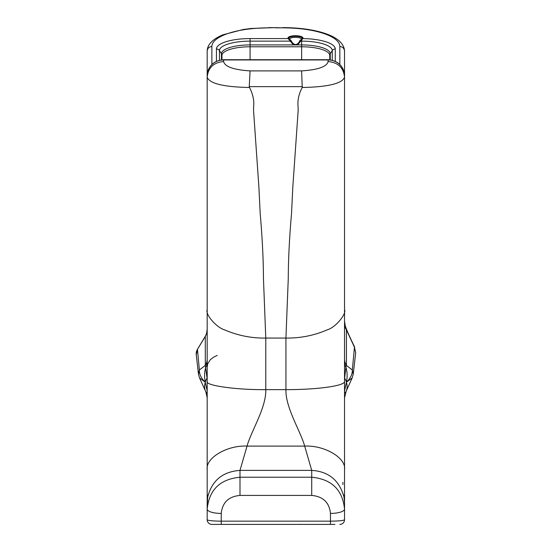 <?xml version="1.0" encoding="UTF-8"?>
<svg xmlns="http://www.w3.org/2000/svg" width="552" height="552" viewBox="0 0 552 552"><rect width="100%" height="100%" fill="white"/><g stroke="black" fill="none" stroke-linecap="round" stroke-linejoin="round"><path stroke-width="0.83" d="M291.056 40.924L290.297 41.138L290.476 39.916L291.056 40.924C294.257 45.857 297.293 45.692 300.164 40.434L301.992 38.854A1.173 1.083 38.6 0 1 302.8 38.592L297.632 44.912L293.367 44.912L290.297 41.138L250.077 41.138A30.615 9.46 0 0 0 219.461 50.598L221.449 53.758A3.519 3.346 0 0 1 221.952 55.476L221.952 59.802L221.952 55.476A28.124 8.694 0 0 1 250.077 46.782L250.077 59.719M332.256 60.23L332.256 50.598L330.262 53.758A3.519 3.346 180 0 0 329.765 55.476L329.765 59.802L329.765 55.476A28.124 8.694 0 0 0 301.64 46.782L301.64 59.719M301.226 39.53A5.858 1.808 0 0 0 301.357 39.151A5.858 1.808 0 0 0 295.499 37.336A5.858 1.808 0 0 0 289.641 39.151A5.858 1.808 0 0 0 289.772 39.53M301.357 39.447L301.357 40.379M300.053 40.406L300.454 40.117M290.897 40.268C293.968 46.306 297.038 46.306 300.109 40.268M334.967 524.4L211.871 524.4A4.685 4.685 0 0 1 207.186 519.715L207.186 500.133L207.662 497.228L207.186 509.082C209.167 489.769 220.103 479.15 239.996 477.225L311.714 477.225C331.607 479.15 342.544 489.769 344.531 509.082L344.531 500.133L344.055 497.228L344.531 503.279L344.531 519.715A4.685 4.685 0 0 1 339.839 524.4M343.827 494.999L344.055 497.228C339.425 480.378 328.64 471.429 311.714 470.394L304.683 446.106C300.502 430.953 285.37 407.631 285.936 389.636L285.936 338.072L288.268 278.567C288.33 259.405 289.414 237.698 291.532 213.445L292.822 186.969L297.728 116.748C298.183 108.875 298.356 112.366 297.894 103.61C297.97 98.111 299.412 92.736 302.22 87.492L301.62 70.897C318.014 69.835 326.846 66.716 328.123 61.541L328.123 59.954L223.588 59.954L223.588 61.541C224.864 66.716 233.703 69.835 250.09 70.897L301.62 70.897M207.876 494.985L207.662 497.228C211.858 480.592 222.635 471.649 239.996 470.394L239.996 495.42C228.631 496.503 222.38 502.506 221.248 513.422A14.062 4.347 180 0 1 207.186 509.082M207.186 500.133L207.186 75.555C208.187 65.909 213.652 60.63 223.588 59.719L223.588 59.954A16.408 15.601 180 0 0 207.186 75.555M207.186 469.704L207.186 480.923M207.186 452.116L207.186 469.531C205.406 457.939 227.314 445.057 247.027 446.106L239.996 470.394L311.714 470.394L311.714 495.42L239.996 495.42M207.186 277.428L207.186 318.656M207.186 94.502L207.186 50.956C207.428 44.471 212.672 39.088 222.918 34.81M339.839 64.474L339.839 46.499C342.633 46.816 344.193 48.307 344.531 50.956L344.531 94.502M223.588 59.719L328.123 59.719C338.059 60.63 343.53 65.909 344.531 75.555L344.531 500.133M344.531 492.301L344.531 519.715C343.675 520.591 338.99 521.074 330.469 521.164L330.469 513.422A14.062 4.347 0 0 0 344.531 509.082M344.531 480.923L344.531 469.704M223.588 61.541C213.638 62.479 208.166 67.675 207.186 77.149L207.186 77.149C209.38 83.531 223.484 86.981 249.497 87.492C252.298 92.805 253.741 98.173 253.816 103.603C253.361 112.366 253.527 108.882 253.982 116.741L258.888 186.955L260.178 213.452C262.297 237.691 263.387 259.399 263.449 278.56L265.781 338.065L265.781 389.636C266.333 407.652 251.222 430.926 247.027 446.106L304.683 446.106C324.397 445.057 346.311 457.939 344.531 469.531L344.531 452.116M344.531 320.498L344.531 100.795M207.186 309.686C204.999 314.212 216.287 327.391 224.381 329.792C237.753 335.547 251.553 338.307 265.781 338.065L285.936 338.072C300.585 338.224 314.385 335.464 327.329 329.792C335.83 327.384 346.828 313.543 344.531 309.686M302.455 86.643L249.256 86.643L249.476 87.492M328.123 61.548C338.079 62.479 343.544 67.682 344.531 77.149C342.337 83.524 328.226 86.974 302.213 87.492M342.889 482.372L342.889 484.559M207.186 519.715C208.035 520.591 212.72 521.074 221.248 521.164L330.469 521.164L330.469 524.4M249.256 86.643L250.09 70.897M207.186 362.05A14.062 11.909 0 0 1 205.806 367.19A30.47 27.607 52.4 0 0 205.289 382.032C206.545 378.644 207.172 377.678 207.186 379.12L205.296 365.431L199.375 369.999L197.457 349.354A9.336 8.88 180 0 0 196.264 354.743L198.465 374.111L199.375 369.999C199.196 374.118 201.128 378.161 205.178 382.122L199.548 377.968L205.53 391.209A30.47 17.705 -24.3 0 1 205.289 382.37L207.186 390.995C206.924 393.134 206.469 393.397 205.806 391.775M346.421 382.032C345.172 378.644 344.538 377.678 344.531 379.12L345.904 367.19A30.47 27.607 127.6 0 1 346.421 382.032L346.421 382.032M345.904 391.775C345.248 393.397 344.786 393.134 344.531 390.995L346.421 382.37A30.47 17.705 -155.7 0 1 346.187 391.202L352.162 377.968L346.532 382.122C350.513 378.265 352.445 374.228 352.335 369.999L353.225 374.118M344.531 358.903A14.062 13.041 180 0 0 346.421 365.431L345.904 367.19A14.062 11.909 180 0 1 344.531 362.05M355.647 352.762L354.453 347.222L346.421 329.896L346.421 365.431L352.335 369.999L354.453 347.222L355.674 352.762L353.245 374.111L352.162 377.968M354.612 346.966C349.747 337.099 346.642 330.082 345.283 325.928L346.421 329.896A14.062 13.041 180 0 1 344.531 323.368M207.186 358.903A14.062 13.041 0 0 1 205.296 365.431L205.296 336.451L197.526 349.25M207.186 329.282L206.62 333.27L205.358 336.347M206.752 332.732L207.021 333.574L206.62 333.27L206.075 334.947M206.034 335.036L197.471 349.292L196.264 354.743M290.076 40.317L289.848 40.593L288.199 38.585A7.514 2.325 180 0 1 295.513 35.714A7.514 2.325 180 0 1 302.8 38.592A33.631 10.391 180 0 1 335.271 48.976A3.519 3.346 0 0 0 332.256 50.598A30.615 9.46 0 0 0 301.64 41.138L301.64 40.075A1.173 0.407 -126.6 0 0 300.937 39.751L301.992 38.854A6.686 2.07 0 0 0 295.513 36.294A6.686 2.07 0 0 0 289.007 38.854L289.262 39.109M216.446 61.3L216.446 48.976A33.631 10.391 180 0 1 250.077 38.585L288.199 38.585A1.173 1.083 141.7 0 1 289.007 38.854L290.545 40.117M275.855 27.621L268.755 27.828C250.684 27.986 236.001 30.277 224.712 34.686C216.253 38.191 211.975 42.124 211.871 46.499C209.084 46.816 207.517 48.307 207.186 50.956M300.267 40.227L300.937 39.751A1.173 0.407 -126.6 0 0 300.909 39.785M300.164 40.434L300.695 41.069M297.632 44.912L301.64 44.912L301.64 46.782L250.077 46.782L250.077 44.912L293.367 44.912M207.186 381.432C204.564 385.489 236.787 390.002 265.781 389.636L285.936 389.636C317.255 389.733 345.255 385.813 344.531 381.432M221.248 513.422L221.248 524.4M330.469 513.422C329.33 502.506 323.079 496.503 311.714 495.42M344.531 75.555A16.408 15.601 180 0 0 328.123 59.954L328.123 59.719M211.871 46.499L211.871 64.474M335.271 48.976L335.271 61.3M339.839 46.499C339.742 42.124 335.457 38.191 326.998 34.686C315.709 30.277 301.033 27.986 282.955 27.828L275.855 27.841M268.755 27.828L250.953 28.49L243.177 29.504L222.925 34.81L224.712 34.686M268.762 27.6L282.955 27.828M328.833 34.838L326.998 34.686M216.446 48.976A3.519 3.346 180 0 1 219.461 50.598L219.461 60.23M221.449 59.857L221.449 53.758A28.628 8.846 180 0 1 250.077 44.912L250.077 38.585M330.262 59.857L330.262 53.758A28.628 8.846 180 0 0 301.64 44.912L301.64 41.138L300.709 41.138M299.329 524.283L299.833 524.4M344.531 397.909L346.187 391.209M205.53 391.209L205.979 392.217M198.465 374.118L199.527 377.934M345.276 325.928L344.531 321.374M205.979 392.21L207.186 397.909M207.186 366.983L207.69 363.885L210.346 359.649L213.81 357.034L217.26 355.433M282.948 27.6C301.682 27.731 316.958 30.132 328.764 34.804C338.825 38.916 344.082 44.305 344.531 50.956M290.524 40.082L289.248 39.095"/></g></svg>
